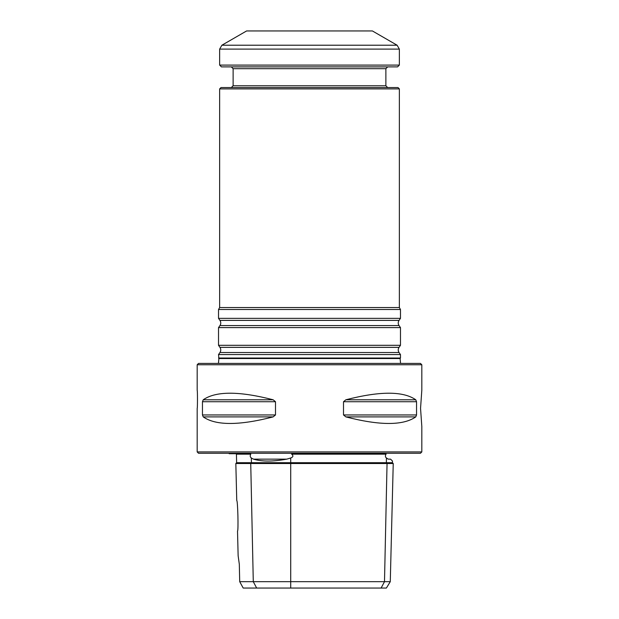 <?xml version="1.0" encoding="UTF-8"?>
<svg xmlns="http://www.w3.org/2000/svg" width="619" height="619" viewBox="0 0 619 619"><rect width="100%" height="100%" fill="white"/><g stroke="black" fill="none" stroke-linecap="round" stroke-linejoin="round"><path stroke-width="0.93" d="M218.522 358.03L400.478 358.03L400.478 354.563L218.522 354.563L218.902 358.533L218.43 363.415M400.57 363.415L400.098 358.533L218.902 358.533M399.356 88.904L219.644 88.904L220.991 87.558L398.009 87.558L399.356 88.904L399.356 307.558L400.478 309.5L400.478 318.352L399.046 320.402C397.963 322.12 397.963 323.838 399.046 325.555L400.478 327.606L400.478 345.309L399.046 347.36C397.963 349.077 397.963 350.795 399.046 352.513L400.478 354.563M400.478 345.309L218.522 345.309L219.954 347.36C221.037 349.077 221.037 350.795 219.954 352.513L218.522 354.563M400.478 327.606L218.522 327.606L218.522 345.309M400.478 318.352L218.522 318.352L219.954 320.402C221.037 322.12 221.037 323.838 219.954 325.555L218.522 327.606M400.478 309.5L218.522 309.5L218.522 318.352M399.356 307.558L219.644 307.558L218.522 309.5M397.112 45.218L372.398 30.95L246.602 30.95L221.888 45.218L397.112 45.218L399.356 49.11L399.356 65.096L219.644 65.096L219.644 49.11L221.888 45.218M219.644 65.096L221.44 66.891L397.56 66.891L399.356 65.096M231.328 66.891L233.123 68.686L385.877 68.686L385.877 85.762L233.123 85.762L231.328 87.558M387.672 87.558L385.877 85.762M421.818 364.761L420.471 363.415L198.529 363.415L197.182 364.761L421.818 364.761L421.818 390.218L420.549 408.339L421.818 426.468L421.818 451.916L197.182 451.916L198.529 453.27L420.471 453.27L421.818 451.916M197.182 451.916L197.182 408.339C197.569 408.88 197.569 389.838 197.182 390.372L197.182 364.761M390.279 581.682L386.388 588.05L243.205 588.05L239.708 581.682L390.279 581.682L393.235 463.515L235.831 463.515L236.636 462.703L236.427 454.168L235.978 453.719M238.137 555.769L237.518 531.04C238.555 531.388 237.766 500.121 236.752 500.531L235.831 463.515M273.126 416.897L275.494 414.954L275.494 401.723L273.126 399.781C239.104 391.022 215.807 391.022 203.233 399.781L202.452 401.723L202.452 414.954L203.233 416.897C215.807 425.655 239.104 425.655 273.126 416.897L203.233 416.897M415.767 416.897L416.548 414.954L416.548 401.723L415.767 399.781C403.193 391.022 379.896 391.022 345.874 399.781L343.506 401.723L343.506 414.954L345.874 416.897C379.896 425.655 403.193 425.655 415.767 416.897L345.874 416.897M381.118 588.05L384.492 581.682L387.045 463.515L386.349 462.703L392.423 462.703L392.469 461.047L390.566 459.143L388.252 459.143C393.846 461.673 393.846 461.673 388.252 459.143C393.846 461.673 393.846 461.673 388.252 459.143L386.449 458.006C385.18 457 385.057 455.716 386.078 454.168L385.993 453.719L292.547 453.719L291.626 454.168C293.561 455.7 293.259 456.984 290.721 458.006L286.767 459.143C272.902 461.673 261.806 461.673 253.481 459.143L251.329 458.006C250.068 457 249.89 455.716 250.796 454.168L249.96 453.719L229.154 453.719L228.852 453.27M386.078 454.168L291.626 454.168M386.449 458.006L386.349 462.703L236.636 462.703M250.796 454.168L236.427 454.168M239.313 564.242L238.137 555.769L239.313 564.242L239.708 581.682M399.046 352.513L219.954 352.513M399.046 347.36L219.954 347.36M399.046 325.555L219.954 325.555M399.046 320.402L219.954 320.402M219.644 49.11L399.356 49.11M256.661 588.05L253.287 581.682L250.734 463.515L251.43 462.703L251.329 458.006M290.721 588.05L290.721 458.006M273.126 399.781L203.233 399.781M275.494 401.723L202.452 401.723M275.494 414.954L202.452 414.954M415.767 399.781L345.874 399.781M416.548 401.723L343.506 401.723M416.548 414.954L343.506 414.954M286.767 459.143L253.481 459.143M400.098 358.533L400.478 358.03M219.644 88.904L219.644 307.558M233.123 68.686L233.123 85.762M385.877 68.686L387.672 66.891M392.423 462.703L393.235 463.515"/></g></svg>

